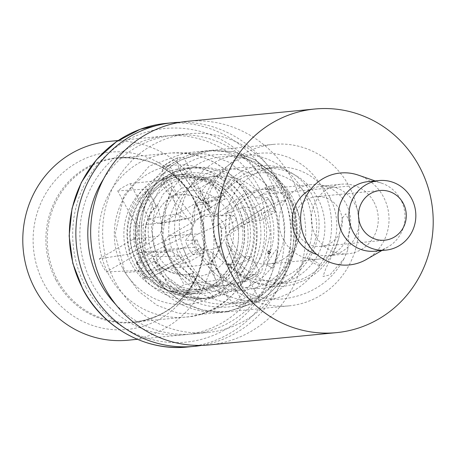 <?xml version="1.0" encoding="UTF-8"?>
<svg xmlns="http://www.w3.org/2000/svg" width="456" height="456" viewBox="0 0 456 456"><rect width="100%" height="100%" fill="white"/><g stroke="black" fill="none" stroke-linecap="round" stroke-linejoin="round"><path stroke-width="0.34" stroke-dasharray="2.28 1.71" d="M208.979 344.941A112.336 107.485 84.5 0 0 292 179.071A112.336 107.485 84.5 0 0 187.399 121.307M281.58 185.073A99.853 95.543 -95.5 0 1 207.782 332.515A99.853 95.543 -95.5 0 1 114.804 281.17A99.853 95.543 -95.5 0 1 188.602 133.728A99.853 95.543 -95.5 0 1 281.58 185.073M115.727 304.465A99.853 95.543 84.5 0 0 192.974 333.946A99.853 95.543 84.5 0 0 266.771 186.504A99.853 95.543 84.5 0 0 173.793 135.158A99.853 95.543 84.5 0 0 103.609 178.86M180.023 122.288A112.336 107.485 -95.5 0 1 277.191 180.496A112.336 107.485 -95.5 0 1 201.546 345.386M258.826 187.268A99.853 95.543 -95.5 0 1 185.028 334.71A99.853 95.543 -95.5 0 1 92.049 283.364A99.853 95.543 -95.5 0 1 165.847 135.928A99.853 95.543 -95.5 0 1 258.826 187.268M127.959 340.216A99.853 95.543 84.5 0 0 201.757 192.774A99.853 95.543 84.5 0 0 108.779 141.428M192.751 197.967A89.068 85.221 -95.5 0 1 197.214 275.395A89.068 85.221 -95.5 0 1 123.496 329.739A89.068 85.221 -95.5 0 1 43.987 283.683A89.068 85.221 -95.5 0 1 73.735 164.576A89.068 85.221 -95.5 0 1 189.149 191.816A89.068 85.221 -95.5 0 1 192.751 197.967M231.249 205.93A59.913 57.325 -95.5 0 1 186.966 294.394A59.913 57.325 -95.5 0 1 131.18 263.591A59.913 57.325 -95.5 0 1 175.463 175.127A59.913 57.325 -95.5 0 1 231.249 205.93M260.484 194.626L270.385 233.084L261.63 271.702L236.328 301.159L200.554 314.395L178.125 313.152L156.927 305.258L138.721 291.378L125.035 272.671L115.129 234.219L123.878 195.618L149.18 166.155L184.948 152.908L207.377 154.151L228.593 162.045L246.793 175.925L260.484 194.626L286.077 192.158C307.458 229.579 293.396 282.338 256.762 302.208L226.632 311.881L219.969 312.223L199.306 309.442L180.017 301.051L163.493 287.639L150.919 270.174C129.852 232.72 144.216 179.92 180.861 160.056L204.356 151.335L210.917 150.406L233.267 151.654L254.374 159.554L272.483 173.445L286.077 192.158M255.474 198.109L277.174 185.609L270.881 185.911L265.175 187.798L254.938 192.272L222.152 215.357L242.239 207.719L254.254 207.138L268.362 199.01L267.444 197.556L255.474 198.109A54.919 52.548 -95.5 0 0 208.808 176.922A54.919 52.548 -95.5 0 0 195.709 179.995L183.551 157.229L177.566 157.77L162.706 166.337L162.25 169.7L163.761 177.971L194.552 219.649L194.963 205.411L207.024 203.821L199.124 189.018L193.766 186.538L181.67 188.083L169.518 165.311A80.695 77.212 84.5 0 0 143.127 262.844A80.695 77.212 84.5 0 0 150.993 277.567A80.695 77.212 84.5 0 0 215.203 312.252A80.695 77.212 84.5 0 0 244.61 305.953A80.695 77.212 84.5 0 0 251.832 302.294A80.695 77.212 84.5 0 0 258.649 297.865A80.695 77.212 84.5 0 0 285.034 200.338A80.695 77.212 84.5 0 0 277.174 185.609A80.695 77.212 84.5 0 0 199.762 152.201A80.695 77.212 84.5 0 0 183.551 157.229A80.695 77.212 84.5 0 0 176.329 160.888A80.695 77.212 84.5 0 0 169.518 165.317M258.649 297.865L252.863 298.201L248.714 295.135L242.005 287.371L241.372 286.277L241.275 284.293A65.527 62.7 -95.5 0 1 223.554 294.502L226.843 296.109L212.097 252.51L226.752 264.947L238.967 263.642A34.947 33.442 84.5 0 0 251.473 256.432L259.378 271.234L257.515 274.409L246.491 275.099L258.649 297.865M226.843 296.109L233.808 303.724L238.214 306.643L244.61 305.953L232.452 283.187A54.919 52.548 -95.5 0 1 219.353 286.254A54.919 52.548 -95.5 0 1 172.687 265.067L150.993 277.567L144.637 278.371L151.056 272.922L199.021 248.412L150.833 273.064L153.125 273.15L154.595 275.492L203.119 249.506A18.816 18.001 -95.5 0 0 206.363 250.492L220.482 295.465L223.554 294.502M242.005 287.371L226.495 244.216L240.426 257.07L251.473 256.432M246.491 275.099A54.919 52.548 -95.5 0 0 263.334 212.838L285.034 200.338L279.089 201.278L263.431 208.187L230.217 230.462L249.899 222.066L261.26 220.259A34.947 33.442 84.5 0 0 258.438 213.311A34.947 33.442 84.5 0 0 254.254 207.138M266.623 264.685C272.916 253.798 276.211 248.868 276.49 249.894C278.228 250.247 276.872 256.392 272.414 268.333L266.623 264.685L272.414 268.333M263.334 212.838L274.654 211.06L275.367 212.131L261.26 220.259M177.566 157.77L177.15 161.116L178.929 169.233L208.945 211.356L208.631 197.534L219.535 196.61L211.63 181.813L206.636 179.122L202.538 179.447A54.919 52.548 84.5 0 0 189.229 187.114A54.919 52.548 84.5 0 0 172.197 250.059L176.62 249.888L183.13 248.115L197.237 239.987L185.489 240.415L190.825 233.404L191.89 228.479A18.816 18.001 -95.5 0 1 192.808 225.099L194.552 219.649M195.709 179.995L202.538 179.447A54.919 52.548 84.5 0 1 216.03 176.227A54.919 52.548 84.5 0 1 262.952 197.761A54.919 52.548 84.5 0 1 267.17 204.465A54.919 52.548 84.5 0 1 270.408 211.726A54.919 52.548 84.5 0 1 253.382 274.666A54.919 52.548 84.5 0 1 240.073 282.338L244.644 281.825L246.867 278.439L238.967 263.642M162.706 166.337L169.518 165.311M191.89 228.479L141.924 251.752L143.195 254.556L142.335 257.155L137.438 261.402L136.361 262.873L143.127 262.844L164.827 250.338A54.919 52.548 -95.5 0 1 181.67 188.083M164.827 250.338L172.197 250.059A54.919 52.548 84.5 0 0 175.44 257.321A54.919 52.548 84.5 0 0 179.653 264.018L172.687 265.067M142.335 257.155L190.825 233.404M203.119 249.506L198.89 248.509L193.15 254.761L204.248 253.114L190.141 261.242L183.836 263.391L179.653 264.018A54.919 52.548 84.5 0 0 226.581 285.559A54.919 52.548 84.5 0 0 240.073 282.338L232.452 283.187M241.275 284.293L243.111 282.429L226.404 238.938L225.942 243.373L241.372 286.277M226.495 244.216L225.942 243.373M223.662 223.622A17.579 16.815 -95.5 0 1 217.21 247.483A17.579 16.815 -95.5 0 1 194.307 240.54A17.579 16.815 -95.5 0 1 200.765 216.68A17.579 16.815 -95.5 0 1 223.662 223.622M242.239 207.719A34.947 33.442 -95.5 0 1 246.878 214.423A34.947 33.442 -95.5 0 1 249.899 222.066M230.217 230.462L227.322 235.564A18.816 18.001 -95.5 0 1 226.404 238.938M240.426 257.07A34.947 33.442 -95.5 0 1 226.752 264.947M212.097 252.51L206.363 250.492M193.15 254.761A34.947 33.442 -95.5 0 1 188.505 248.058A34.947 33.442 -95.5 0 1 185.489 240.415M194.963 205.411A34.947 33.442 -95.5 0 1 208.631 197.534M208.945 211.356L209.161 211.972L212.849 213.55A18.816 18.001 -95.5 0 1 216.093 214.537L222.152 215.357M197.237 239.987A34.947 33.442 84.5 0 0 200.064 246.941A34.947 33.442 84.5 0 0 204.248 253.114M190.141 261.242A51.574 49.351 -95.5 0 1 186.179 254.944A51.574 49.351 -95.5 0 1 183.13 248.115M183.836 263.391A54.919 52.548 -95.5 0 1 179.772 256.899A54.919 52.548 -95.5 0 1 176.62 249.888M185.575 163.972A76.374 73.08 -95.5 0 1 285.085 194.142A76.374 73.08 -95.5 0 1 257.036 297.814A76.374 73.08 -95.5 0 1 157.519 267.643A76.374 73.08 -95.5 0 1 185.575 163.972M156.91 260.256L166.605 276.501L193.184 296.263L206.26 299.341L214.953 297.625L167.825 255.28L162.815 236.51L166.223 204.145L170.806 192.751L171.952 185.826L163.225 194.079L154.829 210.273L151.363 228.439L156.91 260.256M180.975 160.045L211.117 150.383L233.552 151.626L254.761 159.52L272.967 173.4L286.659 192.107C307.874 229.533 293.596 282.321 256.876 302.197L226.717 311.87L204.339 310.639L183.118 302.755L164.895 288.87L151.198 270.146C129.966 232.628 144.267 179.886 180.975 160.045M348.971 186.094A81.094 77.594 -95.5 0 1 289.047 305.856A81.094 77.594 -95.5 0 1 213.528 264.132A81.094 77.594 -95.5 0 1 273.446 144.37A81.094 77.594 -95.5 0 1 348.971 186.094L286.659 192.107M329.728 197.18A58.037 55.535 -95.5 0 1 286.835 282.88A58.037 55.535 -95.5 0 1 232.788 253.034A58.037 55.535 -95.5 0 1 275.686 167.335A58.037 55.535 -95.5 0 1 329.728 197.18M347.7 250.236L344.08 258.558L329.927 274.957L323.019 276.461L325.726 268.778L336.442 245.978L338.882 237.701L342.456 217.951L345.825 213.79L349.752 222.676L347.7 250.236M220.869 254.186A58.037 55.535 84.5 0 0 223.218 258.193A58.037 55.535 84.5 0 0 274.917 284.031A58.037 55.535 84.5 0 0 317.809 198.331A58.037 55.535 84.5 0 0 263.767 168.486A58.037 55.535 84.5 0 0 217.962 203.729A58.037 55.535 84.5 0 0 220.869 254.186M310.126 200.68A54.025 51.693 84.5 0 0 261.898 172.744A54.025 51.693 84.5 0 0 217.181 205.702A54.025 51.693 84.5 0 0 219.889 252.67A54.025 51.693 84.5 0 0 222.072 256.403A54.025 51.693 84.5 0 0 292.079 272.927A54.025 51.693 84.5 0 0 310.126 200.68M296.275 208.66A37.443 35.83 -95.5 0 1 268.601 263.95A37.443 35.83 -95.5 0 1 233.734 244.695A37.443 35.83 -95.5 0 1 261.408 189.405A37.443 35.83 -95.5 0 1 296.275 208.66M332.367 254.676A37.443 35.83 84.5 0 0 346.121 203.849A37.443 35.83 84.5 0 0 311.254 184.595A37.443 35.83 84.5 0 0 297.329 189.058A37.443 35.83 84.5 0 0 283.575 239.885A37.443 35.83 84.5 0 0 318.442 259.139A37.443 35.83 84.5 0 0 332.367 254.676M339.304 209.509A24.966 23.883 -95.5 0 1 330.138 243.39A24.966 23.883 -95.5 0 1 320.859 246.365A24.966 23.883 -95.5 0 1 297.614 233.529A24.966 23.883 -95.5 0 1 306.78 199.648A24.966 23.883 -95.5 0 1 316.059 196.673A24.966 23.883 -95.5 0 1 339.304 209.509M374.906 251.182A34.947 33.442 84.5 0 0 387.953 246.987A34.947 33.442 84.5 0 0 400.738 199.58A34.947 33.442 84.5 0 0 381.797 183.232A34.947 33.442 84.5 0 0 368.197 181.608M366.499 259.401A46.181 44.186 84.5 0 0 383.393 196.753A46.181 44.186 84.5 0 0 358.365 175.15M374.011 202.156A34.947 33.442 -95.5 0 1 348.179 253.764A34.947 33.442 -95.5 0 1 315.637 235.792A34.947 33.442 -95.5 0 1 341.47 184.19A34.947 33.442 -95.5 0 1 374.011 202.156M316.789 254.419A34.947 33.442 84.5 0 0 329.038 255.611A34.947 33.442 84.5 0 0 354.871 204.003A34.947 33.442 84.5 0 0 322.324 186.037A34.947 33.442 84.5 0 0 310.53 189.542M268.276 253.895L270.55 252.59M267.444 197.556A54.919 52.548 -95.5 0 1 269.279 200.252A54.919 52.548 -95.5 0 1 271.502 204.049A54.919 52.548 -95.5 0 1 274.654 211.06M268.362 199.01A51.574 49.351 -95.5 0 1 270.237 201.746A51.574 49.351 -95.5 0 1 272.323 205.308A51.574 49.351 -95.5 0 1 275.367 212.131M193.766 186.538A54.919 52.548 -95.5 0 1 206.636 179.122M199.124 189.018A51.574 49.351 -95.5 0 1 211.63 181.813M219.535 196.61A34.947 33.442 84.5 0 0 207.024 203.821M257.515 274.409A54.919 52.548 -95.5 0 1 244.644 281.825M259.378 271.234A51.574 49.351 -95.5 0 1 246.867 278.439M141.924 251.752A65.527 62.7 -95.5 0 1 160.495 183.118L192.808 225.099M153.125 273.15A65.527 62.7 -95.5 0 1 147.436 264.269A65.527 62.7 -95.5 0 1 143.195 254.556M163.761 177.971L163.048 181.186L160.495 183.118M163.048 181.186A65.527 62.7 -95.5 0 1 180.77 170.977L179.288 170.042L178.929 169.233M212.849 213.55L183.118 170.082L180.77 170.977M183.118 170.082A65.527 62.7 -95.5 0 1 195.51 167.546A65.527 62.7 -95.5 0 1 249.004 190.055L216.093 214.537M254.938 192.272L251.199 192.329L249.004 190.055M251.199 192.329A65.527 62.7 -95.5 0 1 256.888 201.21A65.527 62.7 -95.5 0 1 261.128 210.923L263.431 208.187M140.693 261.921A58.037 55.535 -95.5 0 1 183.586 176.221A58.037 55.535 -95.5 0 1 237.627 206.066A58.037 55.535 -95.5 0 1 194.735 291.766A58.037 55.535 -95.5 0 1 140.693 261.921M202.447 216.554L168.971 235.843L198.371 233.86C191.668 237.376 190.448 241.897 194.706 247.414L209.617 263.984L207.571 264.252L216.201 280.417L221.302 276.969A58.037 55.535 84.5 0 0 236.692 220.083L233.808 215.346L202.447 216.554A58.037 55.535 84.5 0 0 199.346 209.76A58.037 55.535 84.5 0 0 195.436 203.433L225.07 198.976C225.777 198.616 225.184 197.277 223.28 194.963A58.037 55.535 84.5 0 0 177.447 176.814A58.037 55.535 84.5 0 0 168.68 178.41L162.604 180.035L171.234 196.2L177.549 195.025A39.94 38.218 -95.5 0 1 179.185 194.832A39.94 38.218 -95.5 0 1 207.446 204.088C209.646 206.255 210.381 207.508 209.663 207.85L225.196 198.93L209.663 207.85L211.544 207.571L189.827 217.854L161.965 222.716L195.436 203.433M129.344 249.09L129.39 254.1L144.803 245.225C145.51 244.883 145.635 243.133 145.179 239.964L129.344 249.09A58.037 55.535 84.5 0 1 144.74 192.204C146.843 190.158 147.596 189.097 146.997 189.029L117.694 190.864A58.037 55.535 84.5 0 1 130.205 183.654L162.604 180.035M147.225 189.109L155.861 205.285L147.225 189.109M145.179 239.964A39.94 38.218 -95.5 0 1 153.609 208.82C155.564 206.454 156.237 205.246 155.633 205.194L157.508 205.086A39.94 38.218 84.5 0 0 146.729 244.918L144.803 245.225L129.39 254.1L99.305 258.82A58.037 55.535 84.5 0 0 102.406 265.614A58.037 55.535 84.5 0 0 106.316 271.941L138.134 270.471L142.756 274.21A58.037 55.535 84.5 0 0 188.596 292.359A58.037 55.535 84.5 0 0 197.362 290.763C200.116 289.925 201.193 289.474 200.6 289.406L191.965 273.241L200.794 289.435L171.547 291.72A58.037 55.535 84.5 0 0 184.059 284.51L216.201 280.417M171.547 291.72L152.794 256.603L144.244 251.427L139.787 252.658L106.316 271.941M168.971 235.843C164.183 239.28 162.963 243.795 165.306 249.392L184.059 284.51M130.205 183.654L148.958 218.772L158.945 223.816L161.965 222.716M99.305 258.82L132.781 239.531C137.569 236.1 138.789 231.58 136.447 225.982L117.694 190.864M152.794 256.603L179.453 256.204L169.894 251.039L166.446 252.259L155.581 261.493L153.541 261.596L158.591 265.084A39.94 38.218 -95.5 0 0 186.857 274.341L187.399 274.29A39.94 38.218 84.5 0 0 193.817 273.087L188.493 274.147A39.94 38.218 -95.5 0 1 186.857 274.341M155.581 261.493A39.94 38.218 84.5 0 0 187.399 274.29M179.453 256.204L193.817 273.087M207.571 264.252L212.433 260.353A39.94 38.218 -95.5 0 0 220.858 229.208L236.692 220.083M233.808 215.346L218.401 224.221C219.399 224.398 220.219 226.056 220.858 229.208M218.401 224.221L220.396 224.152A39.94 38.218 84.5 0 1 209.617 263.984M198.371 233.86L220.396 224.152M171.234 196.2L173.308 195.983A39.94 38.218 84.5 0 1 179.727 194.775A39.94 38.218 84.5 0 1 211.544 207.571M148.958 218.772L176.82 213.91L173.308 195.983M176.82 213.91L186.008 219.091L189.827 217.854M157.508 205.086L161.566 222.699L136.447 225.982M132.781 239.531L157.896 236.254L146.729 244.918M157.896 236.254C161.287 233.056 162.507 228.536 161.566 222.699M227.322 235.564L261.681 213.796L261.128 210.923M261.681 213.796A65.527 62.7 -95.5 0 1 243.111 282.429M220.482 295.465A65.527 62.7 -95.5 0 1 208.096 298.002A65.527 62.7 -95.5 0 1 154.595 275.492M187.667 346.993A112.336 107.485 84.5 0 0 270.693 181.123A112.336 107.485 84.5 0 0 166.092 123.359M85.791 286.966A107.342 102.708 84.5 0 0 225.657 329.369A107.342 102.708 84.5 0 0 265.078 183.665A107.342 102.708 84.5 0 0 125.218 141.263A107.342 102.708 84.5 0 0 85.791 286.966M55.985 280.012A82.804 79.23 84.5 0 0 129.897 322.831A82.804 79.23 84.5 0 0 198.434 272.312A82.804 79.23 84.5 0 0 194.285 200.326A82.804 79.23 84.5 0 0 190.939 194.609A82.804 79.23 84.5 0 0 83.636 169.284A82.804 79.23 84.5 0 0 55.985 280.012M194.866 200.44A82.382 78.82 -95.5 0 1 133.984 322.078A82.382 78.82 -95.5 0 1 57.274 279.722A82.382 78.82 -95.5 0 1 118.161 158.084A82.382 78.82 -95.5 0 1 194.866 200.44M246.4 195.47A82.382 78.82 84.5 0 0 169.689 153.108A82.382 78.82 84.5 0 0 108.807 274.746A82.382 78.82 84.5 0 0 185.512 317.108A82.382 78.82 84.5 0 0 246.4 195.47M122.841 268.396A69.899 66.878 84.5 0 0 213.915 296.001A69.899 66.878 84.5 0 0 239.588 201.124A69.899 66.878 84.5 0 0 148.513 173.519A69.899 66.878 84.5 0 0 122.841 268.396M137.108 263.015A59.913 57.325 84.5 0 0 192.894 293.824A59.913 57.325 84.5 0 0 237.177 205.36A59.913 57.325 84.5 0 0 181.385 174.551A59.913 57.325 84.5 0 0 137.108 263.015M135.027 265.717A66.154 63.298 -95.5 0 1 159.321 175.925A66.154 63.298 -95.5 0 1 245.516 202.054A66.154 63.298 -95.5 0 1 221.217 291.851A66.154 63.298 -95.5 0 1 135.027 265.717M125.035 272.671L150.919 270.174M238.214 306.643A80.655 77.172 84.5 0 0 245.761 302.841L245.864 302.784A80.655 77.172 84.5 0 0 252.863 298.201M248.714 295.135A77.001 73.672 -95.5 0 1 241.6 299.831A77.001 73.672 -95.5 0 1 233.808 303.724M279.089 201.278A80.655 77.172 84.5 0 0 275.327 193.258A80.655 77.172 84.5 0 0 270.881 185.911M265.175 187.798A77.001 73.672 -95.5 0 1 269.73 195.271A77.001 73.672 -95.5 0 1 269.787 195.367A77.001 73.672 -95.5 0 1 273.526 203.439M177.84 157.702A80.655 77.172 84.5 0 0 170.293 161.504A80.655 77.172 84.5 0 0 163.197 166.144M162.25 169.7A77.001 73.672 -95.5 0 1 177.15 161.116M136.971 263.072A80.655 77.172 84.5 0 0 145.173 278.434M145.789 277.037A77.001 73.672 -95.5 0 1 141.178 269.467A77.001 73.672 -95.5 0 1 137.438 261.402M151.198 270.146L213.528 264.132M319.479 265.415C317.479 265.842 306.563 258.974 309.214 258.945C311.214 258.518 322.124 265.392 319.479 265.415L319.741 265.289C342.598 232.725 331.9 177.179 291.732 158.83C281.369 154.065 270.596 152.213 259.413 153.279C235.809 156.305 218.464 168.976 207.372 191.286C199.443 209.275 198.696 227.966 205.132 247.363C215.887 279.819 250.287 302.567 284.236 298.788C311.807 294.827 331.757 281.415 344.08 258.558M162.815 236.51C165.978 269.091 197.516 295.42 229.225 291.561C263.346 289.383 290.107 253.245 283.803 219.022C279.648 188.596 251.524 165.841 223.885 169.222C188.094 171.108 163.066 216.087 180.023 252.162C193.11 278.713 214.155 291.395 243.173 290.21C278.804 287.878 306.164 249.329 298.275 214.502C293.214 185.37 266.201 164.491 239.93 167.654C205.16 169.615 180.667 213.294 197.026 249.227C210.17 276.421 231.671 289.497 261.516 288.454C281.751 286.043 297.563 276.25 308.946 259.076L309.214 258.945M252.915 201.592A65.527 62.7 84.5 0 0 191.896 167.893A65.527 62.7 84.5 0 0 143.463 264.651A65.527 62.7 84.5 0 0 204.482 298.349A65.527 62.7 84.5 0 0 252.915 201.592M247.3 204.134A60.534 57.923 84.5 0 0 168.424 180.223A60.534 57.923 84.5 0 0 146.188 262.388A60.534 57.923 84.5 0 0 225.064 286.305A60.534 57.923 84.5 0 0 247.3 204.134M149.842 260.29A56.168 53.74 -95.5 0 1 170.47 184.047A56.168 53.74 -95.5 0 1 243.652 206.237A56.168 53.74 -95.5 0 1 223.024 282.475A56.168 53.74 -95.5 0 1 149.842 260.29M236.065 206.967A56.168 53.74 84.5 0 0 162.883 184.783A56.168 53.74 84.5 0 0 142.255 261.02A56.168 53.74 84.5 0 0 215.437 283.204A56.168 53.74 84.5 0 0 236.065 206.967M153.541 261.596L138.134 270.471M166.446 252.259L139.787 252.658M142.756 274.21L158.591 265.084M188.493 274.147L197.362 290.763M194.706 247.414L165.306 249.392M221.302 276.969L212.433 260.353M223.28 194.963L207.446 204.088M177.549 195.025L168.68 178.41M144.74 192.204L153.609 208.82M207.782 332.515L192.974 333.946M188.602 133.728L173.793 135.158M185.028 334.71L137.359 339.31M165.847 135.928L118.178 140.522M189.149 191.816L190.939 194.609C172.773 168.395 148.513 156.22 118.161 158.084L169.689 153.108C203.524 151.42 229.288 165.585 246.987 195.595C275.629 244.33 240.489 314.15 185.512 317.108L133.984 322.078C164.131 318.106 185.615 301.513 198.434 272.312L197.214 275.395M175.463 175.127L181.385 174.551C142.642 176.284 116.633 227.185 137.695 263.146C150.64 284.909 169.039 295.14 192.894 293.824L186.966 294.394M226.632 311.881L200.554 314.395M199.762 152.201L204.356 151.335M210.917 150.406L184.954 152.908M215.203 312.252L219.969 312.223M136.361 262.873L144.637 278.371M289.047 305.856L226.717 311.87M273.446 144.37L211.122 150.383M286.835 282.88L274.917 284.031M275.686 167.335L263.767 168.486M217.181 205.702L217.962 203.729M222.072 256.403L223.218 258.193M318.442 259.139L268.601 263.95M320.859 246.365L384.784 240.198M316.059 196.673L379.99 190.5M311.254 184.595L261.408 189.405M387.953 246.987L381.86 250.515M381.797 183.232L375.145 180.935M329.038 255.611L348.179 253.764M322.324 186.037L341.47 184.19M308.934 259.071C318.442 243.441 321.28 226.934 317.45 209.543C313.956 195.242 306.706 183.95 295.693 175.668C284.994 167.871 273.304 164.548 260.61 165.693C226.843 168.663 206.066 206.465 215.021 236.983C219.364 253.906 228.889 267.193 243.589 276.855C255.759 284.379 268.915 287.548 283.068 286.368C311.437 282.355 330.041 266.133 338.882 237.701M319.753 265.289C306.175 286.083 287.149 297.945 262.679 300.88C229.841 304.528 196.439 283.358 184.845 252.328C166.571 209.834 195.983 157.873 238.71 155.228C272.175 151.204 305.759 178.313 310.867 214.177C318.966 255.428 286.419 299.774 244.382 302.63C212.194 306.335 179.282 285.667 167.74 255.046C149.032 212.336 179.088 159.332 222.682 156.801C256.745 152.692 290.78 180.262 296.001 216.366C304.01 257.498 271.867 301.291 230.4 303.987C204.704 305.662 183.437 296.503 166.605 276.501M270.237 201.746L269.279 200.252M208.808 176.922L216.03 176.227M219.353 286.254L226.581 285.559M208.096 298.002L204.482 298.349C177.743 299.712 157.326 288.466 143.23 264.605C120.39 225.714 148.456 170.151 191.896 167.893L195.51 167.546M228.296 212.775C217.415 191.469 190.055 184.218 171.587 196.764C153.581 207.531 146.547 235 157.605 254.482C168.492 275.789 195.846 283.039 214.32 270.493C232.326 259.726 239.354 232.258 228.296 212.775M177.447 176.814L183.586 176.221M188.596 292.359L194.735 291.766M169.894 251.039L144.244 251.427M179.185 194.832L179.727 194.775M186.008 219.091L158.945 223.816M262.884 208.5L229.778 230.696M179.288 170.042L209.161 211.972"/><path stroke-width="0.68" d="M419.497 166.771A112.336 107.485 -95.5 0 1 336.471 332.641A112.336 107.485 -95.5 0 1 231.87 274.877A112.336 107.485 -95.5 0 1 314.897 109.007A112.336 107.485 -95.5 0 1 419.497 166.771M314.897 109.007L187.399 121.307A112.336 107.485 84.5 0 0 104.378 287.177A112.336 107.485 84.5 0 0 208.979 344.941L336.471 332.641M103.609 178.86A99.853 95.543 84.5 0 0 99.995 282.6A99.853 95.543 84.5 0 0 115.727 304.465M201.546 345.386A112.336 107.485 -95.5 0 1 194.17 346.366A112.336 107.485 -95.5 0 1 89.57 288.602A112.336 107.485 -95.5 0 1 172.596 122.732A112.336 107.485 -95.5 0 1 180.023 122.288M118.178 140.522L108.779 141.428A99.853 95.543 84.5 0 0 34.981 288.87A99.853 95.543 84.5 0 0 127.959 340.216L137.359 339.31M361.54 227.362A24.966 23.883 84.5 0 0 384.784 240.198A24.966 23.883 84.5 0 0 403.235 203.336A24.966 23.883 84.5 0 0 379.99 190.5A24.966 23.883 84.5 0 0 361.54 227.362M411.574 198.537A34.947 33.442 -95.5 0 1 385.742 250.139A34.947 33.442 -95.5 0 1 353.2 232.167A34.947 33.442 -95.5 0 1 379.027 180.565A34.947 33.442 -95.5 0 1 411.574 198.537M379.027 180.565L368.197 181.608A34.947 33.442 84.5 0 0 342.365 233.21A34.947 33.442 84.5 0 0 374.906 251.182L385.742 250.139M375.145 180.935L358.365 175.15A46.181 44.186 84.5 0 0 310.61 189.44A46.181 44.186 84.5 0 0 306.255 241.195A46.181 44.186 84.5 0 0 366.499 259.401L381.86 250.515M310.53 189.542A34.947 33.442 84.5 0 0 296.497 237.639A34.947 33.442 84.5 0 0 316.789 254.419M270.55 252.59C268.373 250.105 267.615 250.538 268.276 253.895L270.55 252.59M83.066 289.229A112.336 107.485 84.5 0 0 187.667 346.993C145.954 351.547 102.879 327.796 82.832 289.178L72.817 263.408L69.147 235.917L72.042 208.381L81.333 182.48L96.444 159.794L116.457 141.696L140.157 129.304L166.092 123.359A112.336 107.485 84.5 0 0 83.066 289.229M194.17 346.366L187.667 346.993M172.596 122.732L166.092 123.359"/></g></svg>
